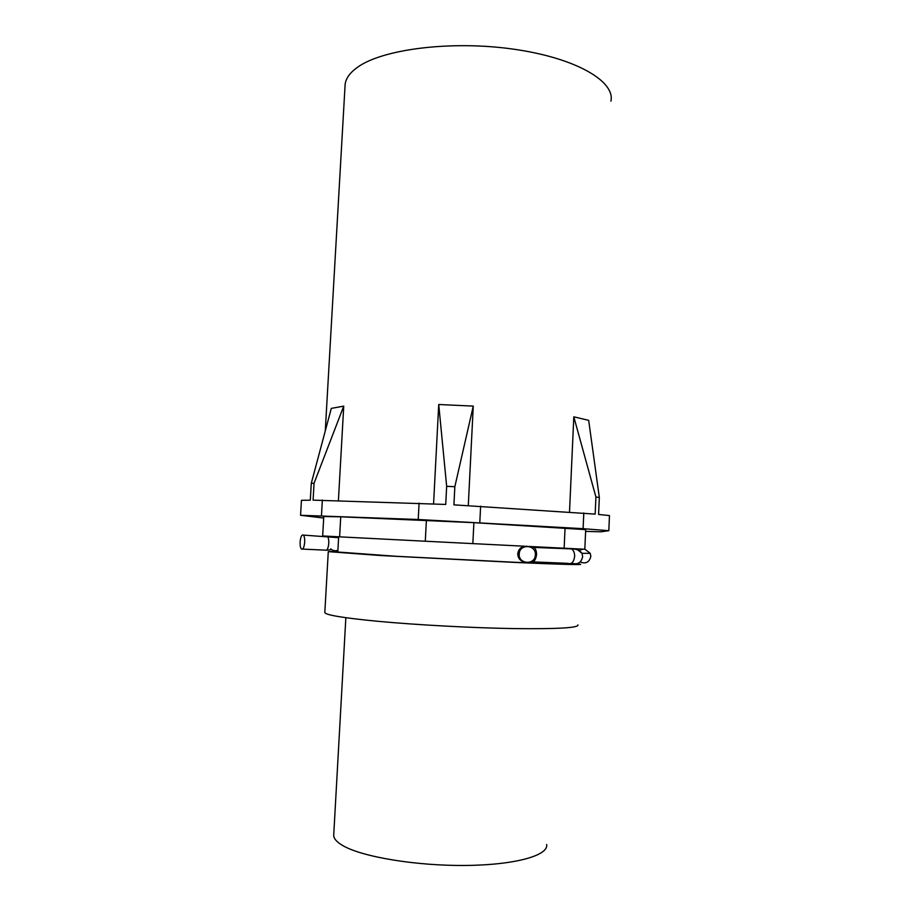 <?xml version="1.0" encoding="UTF-8"?>
<svg xmlns="http://www.w3.org/2000/svg" width="911" height="911" viewBox="0 0 911 911"><rect width="100%" height="100%" fill="white"/><g stroke="black" fill="none" stroke-linecap="round" stroke-linejoin="round"><path stroke-width="1.37" d="M535.383 554.845C536.26 544.584 519.566 543.537 519.224 553.831L519.213 554.025C518.325 564.103 534.632 565.446 535.338 555.368L535.383 554.845M527.389 546.327L526.216 546.236M300.129 541.92C300.664 536.716 301.746 534.438 303.374 535.099C304.388 536.272 304.821 538.652 304.684 542.227C304.137 547.454 303.056 549.732 301.439 549.048C300.425 547.875 299.992 545.495 300.129 541.92M585.614 531.375L600.77 531.819L608.821 530.703L609.47 515.569L598.584 514.464L599.324 497.452L595.919 497.019L595.168 514.111L453.917 504.842L454.84 486.713L446.663 486.315L445.73 504.443L313.088 500.139L314.067 483.206L311.277 483.342L310.309 500.185L301.439 500.31L300.562 515.284L323.69 518.052M419.083 503.123L418.229 519.498L300.562 515.284M322.357 500.014L321.469 515.592M583.803 512.95L583.108 528.676L418.229 519.498M480.621 506.163L479.801 522.584M608.821 530.703L583.108 528.676M340.737 516.81L323.781 516.526L322.665 535.953L339.609 536.841L340.737 516.81L473.891 522.663L585.693 529.633L584.828 549.242L528.619 546.441M610.917 101.155C615.437 81.341 575.615 57.826 513.144 49.114C450.786 40.266 381.709 49.274 357.158 67.528C349.801 72.869 345.793 78.517 345.121 84.484L345.018 86.329M524.964 546.247L425.289 541.225L426.382 520.295M425.289 541.225L339.609 536.841M472.843 543.639L473.891 522.663M564.137 548.217L565.059 528.027M571.129 563.807C572.324 564.41 553.808 563.92 515.558 562.315L396.456 556.302L337.799 552.02M571.299 563.305L572.142 563.374M576.697 563.772L580.626 564.296C581.708 564.968 560.743 564.387 517.721 562.565L381.071 555.562L328.279 551.633L337.833 551.474M577.927 624.889C578.918 627.838 557.794 629.068 514.578 628.601C472.638 627.941 416.555 624.935 377.507 621.268C343.515 617.965 325.944 615.073 324.817 612.602L324.828 612.283M546.657 844.497C548.843 855.372 515.467 864.983 465.874 865.45C416.361 865.997 362.225 856.932 342.946 845.67C336.933 842.208 333.847 838.792 333.699 835.421L333.768 834.271M338.414 500.526L343.743 406.135L314.067 483.206M343.743 406.135L331.308 408.379L311.277 483.342M569.512 512.016L573.805 416.817L588.677 420.347L599.324 497.452M573.805 416.817L595.919 497.019M468.288 505.559L473.264 406.101L454.84 486.713M433.579 503.84L438.726 404.507L446.663 486.315M473.264 406.101L438.726 404.507M526.957 546.327C521.798 546.065 518.746 548.479 517.79 553.569L517.778 553.763C517.915 558.136 520.113 560.88 524.337 561.985M532.696 546.646L533.516 546.999C535.577 548.445 536.59 550.996 536.545 554.662C535.805 560.185 533.721 562.634 530.282 561.996M532.912 561.893L567.826 563.34C571.516 564.478 573.793 562.167 574.647 556.405C574.67 552.818 573.634 550.312 571.539 548.9L570.707 548.547M571.596 563.112C577.574 564.945 581.252 562.804 582.63 556.712L582.004 553.33L576.435 548.832M574.237 548.718L572.757 549.014M580.159 561.985C585.819 564.137 589.371 562.281 590.818 556.416L590.237 553.319L584.828 549.139M582.71 549.139L579.726 550.346M337.138 536.716L338.63 537.296M302.589 549.105L325.386 550.142C327.083 550.813 328.211 548.57 328.757 543.389C328.882 539.824 328.415 537.467 327.356 536.306L327.186 536.192M337.901 550.233C335.237 551.201 332.834 550.756 330.693 548.889M517.767 553.763L519.224 553.831M531.147 547.317L571.539 548.9C576.299 548.832 579.783 550.312 582.004 553.33L590.237 553.319L590.84 556.405M338.607 537.695L303.374 535.099M326.616 550.176L331.16 549.709M338.653 536.795L337.799 552.089M328.279 551.633L324.817 612.602M345.85 617.704L333.699 835.421M345.121 84.484L325.295 430.482"/></g></svg>
